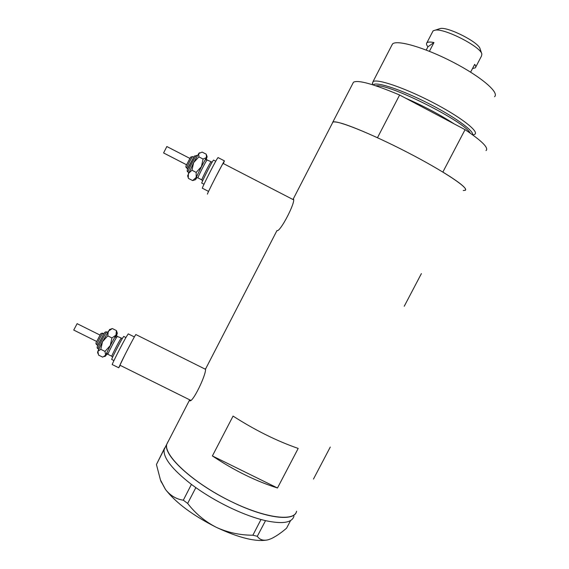 <?xml version="1.0" encoding="UTF-8"?>
<svg xmlns="http://www.w3.org/2000/svg" width="569" height="569" viewBox="0 0 569 569"><rect width="100%" height="100%" fill="white"/><g stroke="black" fill="none" stroke-linecap="round" stroke-linejoin="round"><path stroke-width="0.85" d="M190.579 400.27L120.002 365.255C118.594 366.87 133.765 337.339 135.642 334.8L135.891 334.558M207.493 194.1C206.206 195.395 222.529 163.367 223.126 163.438L223.162 163.459M189.577 399.772L189.534 400.555C192.137 404.239 206.433 374.402 205.494 369.153L205.601 368.556L205.359 369.231M277.011 230.566L276.968 230.566C280.033 232.757 296.563 200.736 293.305 198.88L292.815 199.406M298.192 448.429C276.897 441.046 255.189 430.271 233.062 416.095L212.393 455.94C234.236 470.527 255.929 481.21 277.48 487.989L298.192 448.429M485.997 150.621C488.999 148.011 482.021 141.02 465.065 129.654L442.867 172.058C460.143 182.72 467.562 188.808 465.136 190.331C469.958 188.666 443.991 171.212 407.205 152.25C370.469 133.26 336.393 119.732 332.915 122.086L332.431 123.025M293.305 198.88L332.915 122.086C336.82 120.863 351.67 126.076 377.467 137.719L399.623 95.009C373.428 83.992 358.043 79.724 353.47 82.221L332.41 122.904M168.004 441.7L166.767 444.247C162.777 454.987 193.247 483.28 231.17 501.538C265.538 518.579 294.948 522.036 296.563 511.239C294.543 522.442 262.508 517.847 226.498 499.191C190.466 480.663 163.545 454.83 166.767 444.247L168.204 441.466M330.276 447.056L313.462 479.07M421.394 273.604L404.232 306.271M212.393 455.94L277.48 487.989M165.686 446.352L164.107 449.738C163.225 457.967 172.329 469.525 191.426 484.397L195.935 487.683C205.921 494.738 216.746 501.125 228.404 506.851C240.054 512.52 250.915 516.737 260.986 519.511L265.531 520.656L257.309 536.283L252.871 535.223C239.99 535.201 227.771 532.556 216.22 527.285C204.918 521.432 195.395 513.473 187.649 503.423L183.31 500.194C176.262 499.169 170.316 495.592 165.472 489.454L160.43 479.873L156.439 464.496L164.583 448.088M164.533 448.088L164.377 448.628M183.31 500.194L191.426 484.397M191.469 484.447L192.948 485.528M252.871 535.223L260.986 519.511M261.079 519.554L262.572 519.931M164.228 449.147L156.439 464.496M194.356 486.559L195.836 487.64L187.649 503.423M263.995 520.294L265.488 520.663M290.588 520.528L286.563 528.196C281.107 532.883 276.043 536.354 271.37 538.601L268.447 539.697C263.419 540.977 259.706 539.839 257.309 536.283M267.793 539.874C256.32 542.193 239.129 537.997 216.22 527.285C192.742 515.386 175.828 502.776 165.472 489.454L160.842 481.018M265.531 520.656C282.587 524.255 292.068 522.762 293.974 516.161M472.626 134.839C474.155 130.87 454.034 116.353 427.76 103.089C401.515 89.781 377.048 81.701 373.527 84.639L373.207 84.93M372.51 83.679L373.029 81.68C376.721 78.408 403.898 87.519 431.892 102.015C459.951 116.474 479.326 131.418 474.845 134.284L473.429 134.839M391.7 45.513L392.518 43.969C396.835 39.489 424.666 47.476 452.725 62.014C480.848 76.502 499.667 92.626 494.553 96.694M352.744 83.636L353.47 82.221M465.136 190.331L463.237 190.544M465.065 129.654L399.623 95.009M438.642 29.04L440.562 28.45C448.991 27.042 479.148 42.604 480.087 48.849L481.779 53.792M475.748 67.042L481.53 55.961L481.865 54.041C480.833 46.843 445.207 28.457 435.456 30.086L433.237 30.769L432.611 31.764M426.238 50.051L427.931 46.779C426.444 44.958 426.096 43.628 426.885 42.803L427.07 42.647C428.165 41.878 430.463 41.843 433.955 42.533L429.41 51.295M472.49 68.572L475.343 67.811C476.068 67.085 475.855 65.933 474.702 64.347L470.62 72.156M427.931 46.779L433.955 42.533M96.666 341.464L73.728 330.063L77.121 323.676M113.956 360.554L111.752 359.459C110.749 360.433 119.028 344.039 122.42 338.335L123.722 336.435M118.679 367.745L112.306 364.594C111.005 365.938 122.107 343.982 126.567 336.4L128.26 333.889M120.201 365.355L118.715 367.766L125.159 354.352M106.766 354.188L105.471 356.158L105.628 355.184L110.272 345.568L104.981 351.407L105.628 355.184L102.69 357.14L98.565 355.092L97.875 351.336L102.484 341.692L109.703 329.458M117.342 333.235L116.417 330.582L115.991 335.127L117.356 333.27L116.538 335.44M115.991 335.127L110.272 345.568L111.944 337.943L115.991 335.127M97.584 352.439L97.875 351.336L100.805 349.33L102.484 341.692L107.776 335.866L108.266 331.279L112.306 328.533L110.976 329.046M112.306 328.533L116.417 330.582M107.776 335.866L111.944 337.943M100.805 349.33L104.981 351.407M186.575 164.782L163.588 152.947L166.852 146.532M204.001 184.228L201.803 183.104C200.672 184.207 210.345 164.854 212.927 160.871L213.546 160.102M208.574 191.412L202.415 188.247C200.935 189.79 213.916 163.872 217.28 158.595L218.069 157.592M215.466 177.5L223.731 161.93L224.428 160.878L223.368 163.538M196.803 177.727L195.53 179.683L196.191 177.436L201.433 166.646L196.163 172.4L196.191 177.436L192.635 180.565L195.338 179.747M187.635 175.828L193.624 162.62L198.73 153.538L202.137 152.087L206.263 154.22L206.476 157.542L207.137 156.802L206.341 159.007M206.476 157.542L201.433 166.646L203.076 159.043L206.476 157.542M188.275 177.784L188.417 173.445L191.973 170.245L193.624 162.62L198.894 156.88L198.73 153.538L199.442 152.841M188.495 178.446L192.635 180.565M198.894 156.88L203.076 159.043M191.973 170.245L196.163 172.4M470.236 133.146C464.489 121.325 388.591 83.316 375.96 85.819M405.505 98.117C423.727 106.062 439.951 114.653 454.183 123.893M102.847 333.256L102.1 334.188C100.279 337.019 96.197 345.177 96.808 344.764L97.847 345.283M96.431 342.005L100.308 334.622M106.744 331.983L105.692 333.327C103.089 337.403 97.171 349.224 98.032 348.605L98.7 349.409M97.633 345.796L103.892 333.754M112.548 357.311L111.801 356.251C111.019 356.991 117.427 344.281 120.087 339.828L121.126 338.342M117.299 336.435L116.232 337.915C113.537 342.346 107.136 355.063 107.961 354.345L111.766 356.237M107.257 353.171C102.512 361.187 111.218 343.185 115.471 336.201C117.043 333.647 117.079 334.017 115.571 337.325M104.02 333.555L104.611 332.73M100.443 334.401L100.699 334.039M192.635 156.589L192.258 156.959C190.828 158.922 186.07 168.573 186.767 168.104L187.798 168.637M186.397 165.195L190.487 157.364M196.511 155.358L195.992 155.885C193.958 158.708 187.059 172.684 188.033 171.987L188.702 172.791M187.642 169.029L194.378 156.084M202.571 180.949L201.824 179.889C200.935 180.729 208.432 165.714 210.459 162.599L210.957 162.001M207.109 160.017L206.597 160.607C204.527 163.701 197.045 178.723 197.976 177.912L201.789 179.868M196.646 177.748C193.119 183.36 202.941 163.147 205.893 158.744C206.682 157.556 206.675 157.912 205.871 159.825L206.312 158.9L207.066 159.996L212.159 162.158M223.126 163.438L293.348 199.705M276.968 230.566L205.494 369.153M189.477 400.22L164.221 449.19M135.849 334.536L205.466 369.288M161.219 482.064L160.43 479.88M392.475 44.005L372.987 81.708M372.709 84.774L372.389 83.01M440.562 28.45L435.456 30.086M433.045 30.932L426.885 42.803M96.773 344.75C95.784 343.932 95.684 342.986 96.474 341.912L100.464 334.38C100.549 333.569 101.332 333.185 102.811 333.242L103.892 333.775M107.747 332.125L106.702 331.962C105.564 331.635 104.682 332.154 104.049 333.519L98.529 343.783C96.894 346.784 96.709 348.384 97.989 348.584M122.335 338.477L117.257 336.421L116.51 335.347M128.21 333.861L134.369 336.933M123.686 336.414L125.92 337.524M107.918 354.323L106.737 354.167M105.286 356.222L104.248 356.564M109.476 329.536L111.175 328.982M97.569 352.403L97.911 353.47M77.092 323.661L100.03 335.077M186.732 168.09C185.672 167.329 185.615 166.226 186.575 164.79L190.693 157.101L192.599 156.567L193.673 157.122M197.5 155.515L194.42 156.034L189.37 165.202C187.066 169.342 186.611 171.596 187.983 171.966M218.019 157.563L224.428 160.878M213.503 160.081L215.743 161.24M197.941 177.884L196.774 177.706M207.13 156.774L206.604 155.152M199.207 152.919L199.591 152.791M187.628 175.793L188.389 178.147M166.817 146.518L189.84 158.381"/></g></svg>
